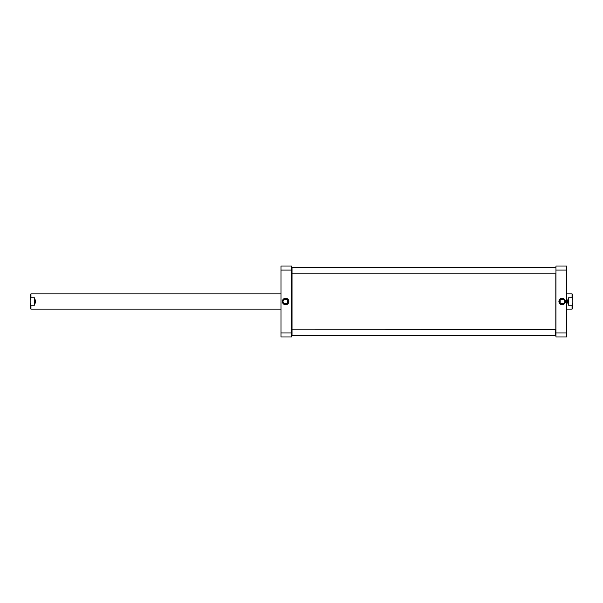 <?xml version="1.0" encoding="UTF-8"?>
<svg xmlns="http://www.w3.org/2000/svg" width="603" height="603" viewBox="0 0 603 603"><rect width="100%" height="100%" fill="white"/><g stroke="black" fill="none" stroke-linecap="round" stroke-linejoin="round"><path stroke-width="0.9" d="M555.838 273.694L555.838 329.306L292.018 329.185L292.018 335.306L555.717 335.306L555.717 329.185M292.018 335.306L292.018 267.694L292.018 273.815L555.717 273.815M568.569 305.133C567.355 302.714 567.355 300.286 568.569 297.867L572.051 297.867L572.85 300.211L572.85 302.789L572.051 305.133L568.569 305.133L568.569 297.867M572.051 305.133L572.051 309.151L572.85 308.352L572.85 305.08M572.85 297.92L572.85 294.648L572.051 293.849L566.73 293.849M564.144 299.812L564.762 301.5L564.144 303.188M560.27 299.661L564.016 299.661M560.142 303.188L560.142 299.812M566.73 270.054L566.73 266.013L555.966 266.013L555.966 336.987L566.73 336.987L566.73 270.054L555.966 270.054M564.762 301.5A2.623 2.623 0 0 1 560.835 303.769A2.623 2.623 0 0 1 560.835 299.231A2.623 2.623 0 0 1 564.762 301.5M565.373 301.5A3.234 3.234 0 0 0 560.526 298.704A3.234 3.234 0 0 0 560.526 304.296A3.234 3.234 0 0 0 565.373 301.5M566.73 332.946L555.966 332.946M555.717 335.306L555.838 329.306M283.591 303.188L282.973 301.5L283.591 299.812M287.465 303.339L283.719 303.339M287.593 299.812L287.593 303.188M281.006 332.946L281.006 336.987L291.769 336.987L291.769 266.013L281.006 266.013L281.006 332.946L291.769 332.946M282.973 301.5A2.623 2.623 0 0 1 286.9 299.231A2.623 2.623 0 0 1 286.9 303.769A2.623 2.623 0 0 1 282.973 301.5M282.362 301.5A3.234 3.234 0 0 0 287.209 304.296A3.234 3.234 0 0 0 287.209 298.704A3.234 3.234 0 0 0 282.362 301.5M281.006 270.054L291.769 270.054M34.431 297.867C35.645 300.286 35.645 302.714 34.431 305.133L30.949 305.133L30.15 302.789L30.15 300.211L30.949 297.867L34.431 297.867L34.431 305.133M30.949 297.867L30.949 293.849L30.15 294.648L30.15 297.92M30.15 305.08L30.15 308.352L30.949 309.151L281.006 309.151M572.051 297.867L572.051 293.849M30.949 305.133L30.949 309.151M572.051 309.151L566.73 309.151M560.27 303.339L564.016 303.339M555.717 267.694L292.018 267.694M287.465 299.661L283.719 299.661M30.949 293.849L281.006 293.849"/></g></svg>
